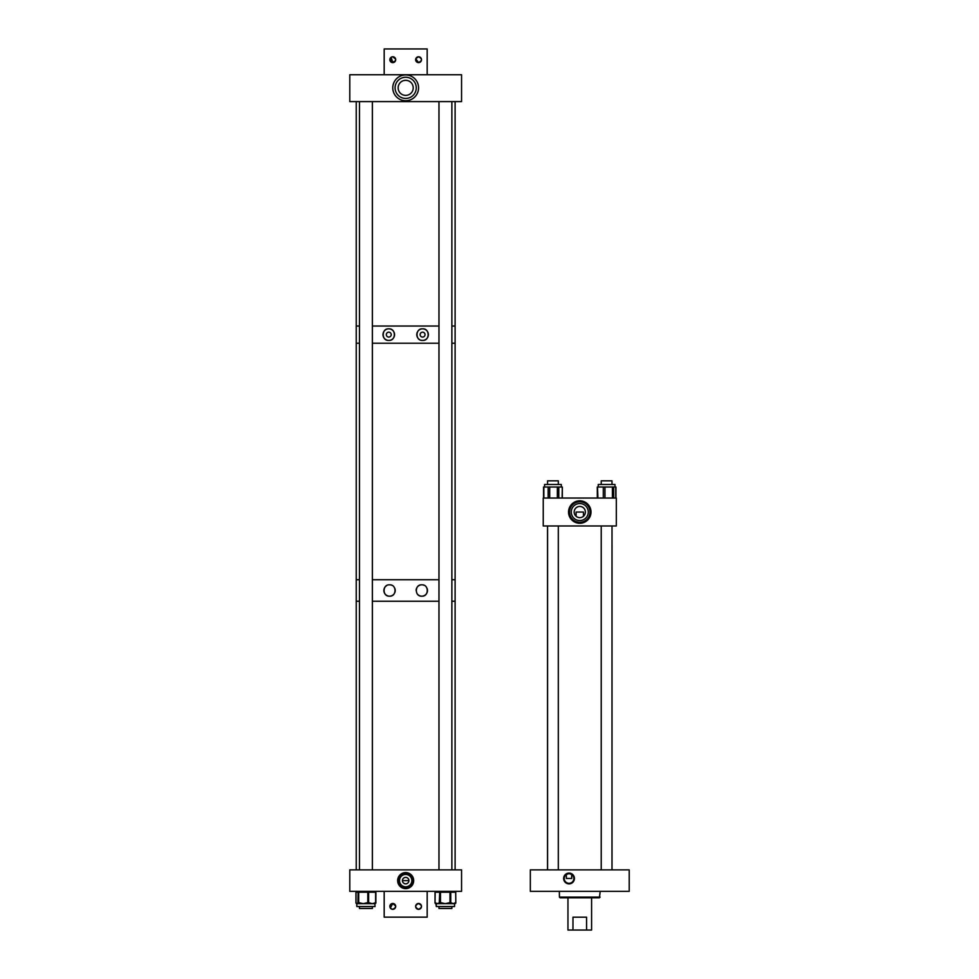 <?xml version="1.0" encoding="UTF-8"?>
<svg xmlns="http://www.w3.org/2000/svg" width="979" height="979" viewBox="0 0 979 979"><rect width="100%" height="100%" fill="white"/><g stroke="black" fill="none" stroke-linecap="round" stroke-linejoin="round"><path stroke-width="1.47" d="M569.032 883.853A5.385 5.385 0 0 1 563.647 878.469A5.385 5.385 0 0 1 569.032 873.084A5.385 5.385 0 0 1 574.416 878.469A5.385 5.385 0 0 1 569.032 883.853M571.712 878.469L566.351 878.469L566.351 874.443L569.032 873.635A4.834 4.834 0 0 0 564.198 878.469A4.834 4.834 0 0 0 569.032 883.303A4.834 4.834 0 0 0 573.853 878.469A4.834 4.834 0 0 0 569.032 873.635L571.712 874.443L571.712 878.469L566.351 878.469M629.203 869.866L629.203 891.367L530.337 891.367L530.337 869.866L629.203 869.866M600.188 891.367L599.442 897.804L560.11 897.804L559.425 897.119L560.11 897.804M600.127 897.119L559.425 897.119L559.352 891.367M559.425 894.537L559.425 897.119M567.955 897.804L567.955 930.05L586.568 930.05L586.568 917.188L572.972 917.188L572.972 930.05M591.597 897.804L591.597 930.05L586.568 930.05M572.972 917.188L586.568 917.188M579.776 523.263A11.222 11.222 0 0 1 568.554 512.041A11.222 11.222 0 0 1 579.776 500.82A11.222 11.222 0 0 1 590.998 512.041A11.222 11.222 0 0 1 579.776 523.263M579.776 506.437C576.949 506.914 576.949 506.914 579.776 506.437A5.605 5.605 0 0 0 574.171 512.041A5.605 5.605 0 0 0 579.776 517.646A5.605 5.605 0 0 0 585.381 512.041A5.605 5.605 0 0 0 579.776 506.437C582.591 506.914 582.591 506.914 579.776 506.437C582.591 506.914 582.591 506.914 579.776 506.437M576.105 516.288L576.105 512.041L583.435 512.041L583.435 516.288M579.776 503.536A8.517 8.517 0 0 0 571.259 512.041A8.517 8.517 0 0 0 579.776 520.559A8.517 8.517 0 0 0 588.281 512.041A8.517 8.517 0 0 0 579.776 503.536M579.776 501.811A10.231 10.231 0 0 0 569.545 512.041A10.231 10.231 0 0 0 579.776 522.272A10.231 10.231 0 0 0 590.007 512.041A10.231 10.231 0 0 0 579.776 501.811M616.317 525.968L616.317 498.03L543.235 498.03L543.235 525.968L616.317 525.968M615.718 498.03L615.718 487.028L613.637 487.028L613.637 498.03M597.508 487.028L597.936 498.03M544.557 487.028L544.557 484.483L561.31 484.483L561.31 487.028M548.154 498.03L548.154 487.028L543.847 487.028L543.847 498.03M548.154 487.028L549.696 487.028L549.696 498.03M557.369 498.03L557.369 487.028L549.696 487.028M557.369 487.028L558.789 487.028L558.789 498.03M562.142 498.03L562.313 487.028L558.789 487.028M598.242 484.483L598.242 487.028L598.242 484.483L614.983 484.483L614.983 487.028M612.413 498.03L612.413 487.028L604.961 487.028L604.961 498.03M612.413 487.028L613.637 487.028M603.309 498.03L603.309 487.028L597.936 487.028M603.309 487.028L604.961 487.028M408.904 880.611L402.442 880.611M405.673 883.853A3.231 3.231 0 0 0 408.904 880.611A3.231 3.231 0 0 0 405.673 877.38A3.231 3.231 0 0 0 402.442 880.611A3.231 3.231 0 0 0 405.673 883.853M405.673 886.79A6.168 6.168 0 0 0 411.853 880.611A6.168 6.168 0 0 0 405.673 874.443A6.168 6.168 0 0 0 399.505 880.611A6.168 6.168 0 0 0 405.673 886.79M405.673 888.638A8.016 8.016 0 0 0 413.689 880.611A8.016 8.016 0 0 0 405.673 872.595A8.016 8.016 0 0 0 397.658 880.611A8.016 8.016 0 0 0 405.673 888.638M405.673 887.794A7.171 7.171 0 0 0 412.844 880.611A7.171 7.171 0 0 0 405.673 873.439A7.171 7.171 0 0 0 398.502 880.611A7.171 7.171 0 0 0 405.673 887.794M461.562 891.367L461.562 869.866L349.797 869.866L349.797 891.367L461.562 891.367M420.737 584.928A5.678 5.678 0 0 1 421.802 584.83C414.558 584.316 414.509 596.664 421.802 596.174A5.678 5.678 0 0 1 417.837 594.559M416.124 590.496A5.678 5.678 0 0 1 420.199 585.063M388.467 584.928A5.678 5.678 0 0 1 389.544 584.83C382.299 584.267 382.263 596.713 389.544 596.174A5.678 5.678 0 0 1 384.882 587.265M385.224 586.825A5.678 5.678 0 0 1 386.46 585.748M393.093 594.938A5.678 5.678 0 0 1 389.544 596.174C396.813 596.688 396.825 584.328 389.544 584.83A5.678 5.678 0 0 1 391.661 585.234M427.015 588.269A5.678 5.678 0 0 1 421.802 596.174C429.059 596.737 429.071 584.279 421.802 584.83A5.678 5.678 0 0 1 423.931 585.246M455.113 869.866L455.113 601.228L451.87 601.228L455.113 601.228L455.113 579.739L451.87 579.739L455.113 579.739L455.113 343.225L451.87 343.225L455.113 343.225L455.113 326.031L451.87 326.031L455.113 326.031L455.113 101.596M438.971 601.228L372.375 601.228L438.971 601.228M356.234 869.866L356.234 601.228L359.477 601.228L356.234 601.228L356.234 101.596M438.971 579.739L372.375 579.739L438.971 579.739M359.477 579.739L356.234 579.739L359.477 579.739M394.77 588.293A5.678 5.678 0 0 1 394.77 592.723M394.231 593.715A5.678 5.678 0 0 1 393.509 594.559M422.585 332.175A2.46 2.46 0 0 0 420.126 334.622A2.46 2.46 0 0 0 422.585 337.082A2.46 2.46 0 0 0 425.033 334.622A2.46 2.46 0 0 0 422.585 332.175M426.611 330.461A5.801 5.801 0 0 0 422.585 328.834C415.182 328.283 415.133 340.937 422.585 340.423C429.977 341.022 430.001 328.259 422.585 328.834A5.801 5.801 0 0 0 419.44 329.764M418.975 330.094A5.801 5.801 0 0 0 417.8 337.89M418.535 338.771A5.801 5.801 0 0 0 419.416 339.48M421.484 340.313A5.801 5.801 0 0 0 428.251 335.821M388.773 332.175A2.46 2.46 0 0 0 386.313 334.622A2.46 2.46 0 0 0 388.773 337.082A2.46 2.46 0 0 0 391.233 334.622A2.46 2.46 0 0 0 388.773 332.175M394.451 333.472A5.801 5.801 0 0 0 388.773 328.834C381.382 328.234 381.345 340.986 388.773 340.423C396.189 340.961 396.201 328.308 388.773 328.834A5.801 5.801 0 0 0 387.672 328.932M387.133 329.066A5.801 5.801 0 0 0 384.368 330.865M384.013 331.318A5.801 5.801 0 0 0 383.254 332.86M383.107 333.435A5.801 5.801 0 0 0 390.401 340.19M438.971 326.031L372.375 326.031L438.971 326.031M359.477 326.031L356.234 326.031L359.477 326.031M438.971 343.225L372.375 343.225L438.971 343.225M359.477 343.225L356.234 343.225L359.477 343.225M390.927 340.007A5.801 5.801 0 0 0 392.383 339.162M392.812 338.783A5.801 5.801 0 0 0 393.546 337.902M393.852 337.412A5.801 5.801 0 0 0 394.537 334.047M428.349 335.234A5.801 5.801 0 0 0 428.349 334.047M428.264 333.46A5.801 5.801 0 0 0 427.909 332.334M427.652 331.82A5.801 5.801 0 0 0 427.003 330.878M405.673 100.739A12.898 12.898 0 0 1 392.775 87.841A12.898 12.898 0 0 1 405.673 74.942A12.898 12.898 0 0 1 418.571 87.841A12.898 12.898 0 0 1 405.673 100.739M405.673 80.315L407.827 80.621L405.673 80.315A7.526 7.526 0 0 0 398.147 87.841A7.526 7.526 0 0 0 405.673 95.379A7.526 7.526 0 0 0 413.211 87.841A7.526 7.526 0 0 0 405.673 80.315L403.532 80.621L405.673 80.315M405.673 77.255A10.598 10.598 0 0 0 395.088 87.841A10.598 10.598 0 0 0 405.673 98.438A10.598 10.598 0 0 0 416.271 87.841A10.598 10.598 0 0 0 405.673 77.255M461.562 101.596L461.562 74.747L349.797 74.747L349.797 101.596L461.562 101.596M421.264 905.269L418.571 903.482C414.79 905.428 414.79 907.386 418.571 909.332L420.994 908.035M421.264 907.545L421.435 905.808M395.687 906.101L392.775 903.482L390.352 908.035M390.694 908.463L392.775 909.332L395.21 908.035M395.467 907.545L395.7 906.407M417.972 903.544L418.571 903.482C422.353 905.428 422.353 907.386 418.571 909.332A2.925 2.925 0 0 1 415.647 906.407A2.925 2.925 0 0 1 418.571 903.482A2.925 2.925 0 0 1 421.496 906.407A2.925 2.925 0 0 1 418.571 909.332L416.919 908.818M415.879 907.545L415.647 906.407M415.879 905.269L417.421 903.727M390.083 905.269L392.775 903.482C396.556 905.428 396.556 907.386 392.775 909.332A2.925 2.925 0 0 1 389.85 906.407A2.925 2.925 0 0 1 392.775 903.482A2.925 2.925 0 0 1 395.7 906.407A2.925 2.925 0 0 1 392.775 909.332L391.123 908.818M390.083 907.545L389.85 906.407M384.184 891.367L384.184 917.152L427.174 917.152L427.174 891.367M392.187 62.558L395.467 60.833M395.565 60.576L395.7 59.695M395.638 59.107L392.775 56.77A2.925 2.925 0 0 1 395.7 59.695A2.925 2.925 0 0 1 392.775 62.619A2.925 2.925 0 0 1 389.85 59.695A2.925 2.925 0 0 1 392.775 56.77C396.556 58.728 396.556 60.674 392.775 62.619L391.123 57.284M392.187 56.831L390.352 58.067M390.083 58.556L391.624 62.387M421.264 60.845L418.571 62.619C422.353 60.674 422.353 58.728 418.571 56.77C414.79 58.728 414.79 60.674 418.571 62.619A2.925 2.925 0 0 1 415.647 59.695A2.925 2.925 0 0 1 418.571 56.77A2.925 2.925 0 0 1 421.496 59.695A2.925 2.925 0 0 1 418.571 62.619L415.781 58.826M419.159 56.831L420.224 57.284M421.264 58.556L421.496 59.695M427.174 74.747L427.174 48.95L384.184 48.95L384.184 74.747M415.879 58.556L418.571 56.77M391.624 57.015L392.775 56.77M454.537 906.542L454.537 903.654L454.537 906.542L436.316 906.542L435.9 903.654A0.857 0.759 -90 0 1 435.141 902.797L437.442 903.654L439.29 902.797A0.857 0.759 90 0 0 440.048 903.654L436.328 903.654A0.857 0.759 -90 0 1 435.582 902.797M455.223 902.797L455.688 902.797A0.857 0.734 90 0 1 454.954 903.654L453.216 903.654L455.223 902.797A0.857 0.734 90 0 1 454.489 903.654M454.954 891.367A0.857 0.734 90 0 1 455.688 892.224L455.81 892.224A0.857 0.857 0 0 0 454.954 891.367A0.857 0.759 -90 0 1 455.7 892.224L455.81 902.797L455.688 892.224L450.744 892.224L450.744 902.797A0.857 0.734 -90 0 1 450.01 903.654L450.475 903.654A0.857 0.734 -90 0 0 451.209 902.797L453.216 903.654L445.225 903.654L449.092 902.797L449.104 903.654M449.092 902.797L449.997 902.797L449.997 892.224L440.464 892.224L440.489 903.654L441.382 903.654L441.37 902.797L445.225 903.654L440.048 903.654M374.835 903.654L375.043 906.542L356.809 906.542L356.809 903.654A0.857 0.832 -90 0 1 355.977 902.797L357.041 903.654L357.898 902.797A0.857 0.832 90 0 0 358.742 903.654L357.041 903.654M359.807 903.654L359.55 902.797L363.246 903.654L366.941 902.797L367.186 903.654L369.291 902.797L372.13 903.654L375.618 902.797L375.618 892.224L375.899 902.797A0.857 0.832 90 0 1 375.03 903.654L358.742 903.654M356.784 903.617A0.857 0.832 -90 0 1 356.185 902.797M374.957 902.797L374.37 903.654M611.985 484.483L611.985 480.836L601.228 480.836L601.228 484.483M558.311 480.836L558.311 484.483L558.311 480.836L547.567 480.836L547.567 484.483L547.567 480.836M372.375 908.488L372.375 906.542L372.375 908.488L359.477 908.488L359.477 906.542L359.477 908.488M451.87 906.542L451.87 908.488L438.971 908.488L438.971 906.542M597.41 487.028L597.41 498.03L597.447 487.028M439.29 902.797L439.73 892.224L435.031 892.224L435.031 902.797L435.141 892.224A0.857 0.759 -90 0 1 435.9 891.367A0.857 0.857 0 0 0 435.031 892.224M440.489 903.654A0.857 0.759 -90 0 1 439.73 902.797L441.37 902.797M450.01 903.654L449.997 902.797L451.209 902.797M455.7 892.224L455.81 902.797A0.857 0.857 0 0 1 454.954 903.654A0.857 0.759 90 0 0 455.7 902.797M440.464 892.224L439.73 892.224A0.857 0.759 -90 0 1 440.489 891.367L440.464 892.224M450.744 892.224L450.01 891.367A0.857 0.734 90 0 1 450.744 892.224M375.899 902.797A0.857 0.857 0 0 1 375.03 903.654L375.85 902.797L375.899 892.224A0.857 0.832 90 0 0 375.03 891.367L375.618 892.224L368.63 892.224L368.63 902.797L369.291 902.797M357.898 902.797L358.106 892.224L355.977 892.224L355.977 902.797M366.941 902.797L367.798 902.797L367.798 892.224L358.693 892.224L358.693 902.797L359.55 902.797M355.977 892.224L355.977 892.224A0.857 0.832 90 0 1 356.821 891.367A0.857 0.857 0 0 0 355.952 892.224L355.952 902.797A0.857 0.857 0 0 0 356.809 903.654M358.693 892.224L358.106 892.224A0.857 0.832 90 0 1 358.938 891.367L358.693 892.224M358.106 902.797L358.938 903.654A0.857 0.832 -90 0 1 358.106 902.797M368.63 892.224L367.798 892.224L368.055 891.367L368.63 892.224M367.798 902.797L368.63 902.797L368.055 903.654L367.798 902.797M615.938 498.03L615.938 487.028M597.3 498.03L597.3 487.028M562.313 498.03L562.313 487.028M543.553 498.03L543.553 487.028M615.779 498.03L615.779 487.028M435.031 902.797A0.857 0.857 0 0 0 435.9 903.654M375.899 892.224A0.857 0.857 0 0 0 375.03 891.367M436.316 906.542L436.316 903.654M612.01 869.866L612.01 525.968L611.985 869.866M547.53 869.866L547.53 525.968M601.228 869.866L601.228 525.968M547.567 869.866L547.567 525.968M558.311 869.866L558.311 525.968M372.375 869.866L372.375 101.596M359.477 869.866L359.477 101.596M451.87 869.866L451.87 101.596M438.971 869.866L438.971 101.596"/></g></svg>
